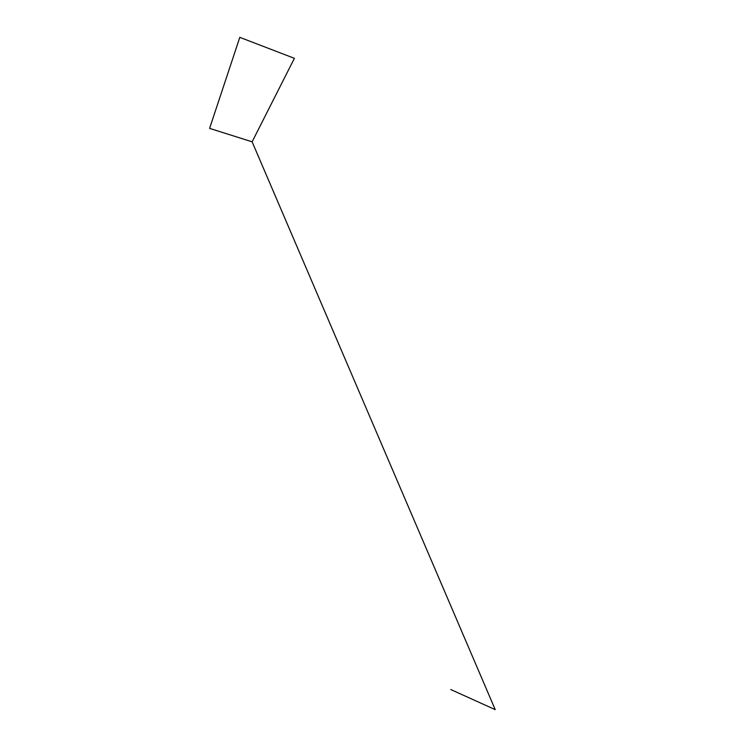 <?xml version="1.0" encoding="UTF-8"?>
<svg xmlns="http://www.w3.org/2000/svg" width="747" height="747" viewBox="0 0 747 747"><rect width="100%" height="100%" fill="white"/><g stroke="black" fill="none" stroke-linecap="round" stroke-linejoin="round"><path stroke-width="1.12" d="M252.122 141.809L294.402 58.331L239.806 37.35L209.599 128.391L252.122 141.809L495.233 709.65L450.777 689.546"/></g></svg>
